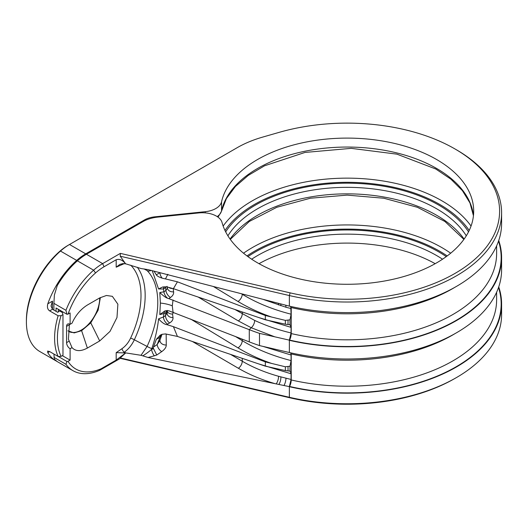 <?xml version="1.0" encoding="UTF-8"?>
<svg xmlns="http://www.w3.org/2000/svg" width="528" height="528" viewBox="0 0 528 528"><rect width="100%" height="100%" fill="white"/><g stroke="black" fill="none" stroke-linecap="round" stroke-linejoin="round"><path stroke-width="0.79" d="M498.518 287.516A154.064 88.948 180 0 1 444.781 372.728A154.064 88.948 180 0 1 289.522 386.443L289.364 386.707A154.499 89.199 0 0 0 501.6 303.97L501.6 314.549A154.499 89.199 180 0 1 456.35 377.626L454.938 378.437A152.506 88.051 180 0 1 290.11 397.848L120.371 358.367L100.129 370.055A9.966 5.755 -60 0 1 99.178 370.531A64.792 37.409 -60 0 1 72.943 370.663A64.792 37.409 -60 0 1 65.941 364.294L66.944 361.475L58.608 356.671M259.017 263.683A126.595 73.088 180 0 1 435.178 263.683M456.35 377.626A154.499 89.199 180 0 1 289.364 397.287L120.245 357.951L120.371 358.367M498.518 241.131A154.064 88.948 180 0 1 444.781 326.337A154.064 88.948 180 0 1 289.522 340.058L289.364 340.316A154.499 89.199 0 0 0 501.6 257.578L501.6 269.788A154.499 89.199 0 0 1 289.364 352.526L259.492 345.583L259.492 333.373L274.732 336.805L251.249 327.749L238.326 320.932L198.158 297.053M289.364 352.526L289.364 340.144L274.732 336.805M285.358 324.199L265.333 319.777L265.333 315.506L285.358 320.39L285.358 324.199L290.182 324.76M265.333 361.898L265.333 366.161L285.358 370.59L285.358 366.782L265.333 361.898L173.408 326.667L177.421 336.428L265.333 366.161M290.11 397.848L289.364 397.287L289.364 386.621L148.051 357.496L141.035 355.304L125.717 352.895L120.245 357.951M86.42 254.258A49.837 28.776 -60 0 0 77.398 260.825A64.792 37.409 120 0 0 57.262 285.582L54.384 295.027L53.902 303.349L65.941 310.306L66.944 314.272L68.013 314.127A61.941 35.765 -60 0 1 95.535 272.95A46.992 27.133 -60 0 1 104.042 266.759L116.186 259.75C119.539 258.687 122.687 260.053 125.638 263.855L120.245 256.219L289.364 295.555A154.499 89.199 0 0 0 501.6 212.817A154.499 89.199 0 0 0 456.35 149.741L454.938 148.929A152.506 88.051 0 0 0 279.068 132.383L262.647 137.108A97.687 56.397 0 0 0 237.145 147.708L68.099 245.309A47.843 27.621 120 0 0 59.433 251.612A62.799 36.254 120 0 0 26.4 320.245L26.4 321.875A64.792 37.409 120 0 0 39.818 351.536L56.027 360.895A64.792 37.409 -60 0 1 47.784 352.664L47.612 351.08L49.658 351.582L58.12 356.466A64.792 37.409 -60 0 1 58.12 315.77L61.057 315.704L62.977 314.589L62.344 312.517L59.525 310.886L57.783 312.325L52.477 309.263L49.658 310.886C47.612 309.547 46.985 307.197 47.784 303.831A64.792 37.409 -60 0 1 76.692 260.416A49.837 28.776 120 0 1 85.721 253.856L144.342 220.004A19.939 11.51 180 0 1 154.981 216.81L205.24 211.695A19.939 11.51 0 0 0 221.549 201.835A126.595 73.088 180 0 1 355.219 138.25A126.595 73.088 180 0 1 473.689 211.187A126.595 73.088 180 0 1 356.908 284.057A126.595 73.088 180 0 1 222.031 222.479A19.939 11.51 0 0 0 198.871 212.923L157.938 217.094A27.911 16.111 0 0 0 143.048 221.569L86.42 254.258L102.637 263.617L120.371 253.381L290.11 292.862A152.506 88.051 0 0 0 474.316 259.75A152.506 88.051 0 0 0 454.938 148.929M125.717 263.822L141.035 268.541L148.051 269.617L289.364 306.134A154.499 89.199 0 0 0 501.6 223.397L501.6 212.817M165.647 286.73A5.98 3.524 -119 0 0 165.495 287.872A86.764 50.094 -60 0 1 165.931 290.44L167.396 288.064A90.578 52.298 -60 0 0 167.231 286.988L167.396 288.064A5.98 4.62 171.9 0 0 173.606 291.832C173.857 293.944 172.808 295.825 170.452 297.495L168.788 298.624L249.282 329.677A177.679 102.584 0 0 0 259.492 333.373M259.492 345.583A177.679 102.584 180 0 1 249.282 341.887L249.282 329.677L251.249 327.749A5.98 3.016 -65 0 0 254.681 320.43L234.828 309.454M290.69 352.829L291.067 355.007L263.399 346.526M454.964 287.258A149.516 86.321 180 0 1 291.225 307.553L291.225 333.564A149.516 86.321 0 0 0 496.617 253.493L496.617 245.87M289.522 340.058A4.983 1.518 103.1 0 0 291.225 333.564M242.26 294.043L242.26 294.268C256.41 302.861 272.679 309.5 291.067 314.186L290.017 319.823L290.017 324.746L291.067 327.38L291.067 332.957L289.364 340.144M291.067 314.186L290.743 306.451M454.964 333.65A149.516 86.321 180 0 1 291.225 353.945L291.225 379.955A149.516 86.321 0 0 0 496.617 299.884L496.617 292.261M289.522 386.443A4.983 1.518 103.1 0 0 291.225 379.955M242.26 358.36L242.26 361.218C252.945 367.448 265.036 372.471 278.546 376.279L285.965 378.167A149.516 86.321 0 0 0 291.067 379.434L289.364 386.621M291.067 379.434L291.067 373.771L290.182 371.151M285.358 370.59L290.017 371.138L290.017 366.214L285.358 366.782M242.26 339.148L242.26 340.659C256.41 349.252 272.679 355.892 291.067 360.578L290.017 366.214M291.067 360.578L291.067 355.007M501.6 257.578A154.499 89.199 0 0 0 498.736 240.491M501.6 303.97A154.499 89.199 0 0 0 498.736 286.882M68.779 331.492A25.918 14.962 120 0 0 88.618 324.113A25.918 14.962 120 0 0 99.7 298.274A25.918 14.962 120 0 0 99.7 297.917L106.432 295.482L112.345 296.327L117.876 304.194L116.985 317.506L110.022 331.393L99.7 340.949L87.364 348.071C80.744 351.589 75.629 351.437 72.019 347.622L70.099 348.731L70.099 360.129L62.344 355.654M56.417 361.112A64.792 37.409 -60 0 1 56.027 360.895M52.477 301.125L51.018 306.035L52.477 309.263L52.477 301.125L47.784 303.831M65.941 310.306A64.792 37.409 -60 0 1 93.608 270.184A49.837 28.776 -60 0 1 102.637 263.617L104.042 266.759M53.902 354.031L54.384 359.284L57.262 361.601M53.902 357.344L65.941 364.294M49.658 310.886L58.12 315.77M85.721 253.856L69.505 244.49L68.099 245.309L69.505 244.49A49.837 28.776 120 0 0 60.482 251.057A64.792 37.409 120 0 0 26.4 321.875M56.06 311.329L56.06 307.989L66.944 314.272M53.902 303.349L53.902 310.081M58.324 309.296L58.324 311.876M68.013 314.127L70.099 312.926L70.099 324.317L72.019 323.209C75.629 315.229 80.744 309.17 87.364 305.039L99.7 297.917M125.717 352.895L116.186 360.089L101.534 368.544A7.121 4.112 -60 0 1 100.861 368.887A61.941 35.765 -60 0 1 68.013 361.33L70.099 360.129M67.901 330.851L74.158 332.917L81.622 330.68L90.776 322.872L98.135 310.207L100.379 297.541M69.432 324.007L68.429 339.233L72.019 347.622M70.099 324.317A4.983 2.878 60 0 0 67.61 324.073A4.983 2.878 60 0 0 66.574 326.35L66.574 342.632A4.983 2.878 -120 0 0 70.099 348.731M68.013 361.33L66.944 361.475M217.292 216.652L219.008 215.101A2.99 2.112 45.2 0 1 218.526 216.355L221.503 211.213L226.42 198.568L235.415 186.476L248.252 175.408L264.528 165.805L304.993 152.44L351.232 148.355L396.904 154.15L435.745 168.986L450.872 179.15L462.396 190.634L469.973 202.97L473.444 215.721M120.245 256.219L120.371 253.381M141.035 355.304L147.081 346.434A78.949 45.58 120 0 0 147.081 270.567L144.408 268.983M151.127 270.409A4.983 4.019 -44.7 0 1 147.081 270.567L144.038 268.957M125.638 263.855L123.308 263.591L119.942 264.337L116.186 267.194L116.186 259.75M263.855 299.647L285.965 307.25A5.98 2.02 104.7 0 0 285.688 305.356M258.601 363.884L291.067 373.771M291.067 327.38L258.601 317.493M291.067 332.957C278.329 329.934 266.198 325.756 254.681 320.43M192.377 341.491L238.399 368.287C249.17 374.563 261.327 379.665 274.864 383.599M148.051 357.496L154.328 355.806A5.98 1.894 69.8 0 1 151.483 349.411C149.662 351.179 146.797 353.311 142.897 355.806M137.313 267.247A78.349 45.236 -60 0 1 134.336 339.781L147.081 346.434A4.983 0.634 24.8 0 0 151.8 348.638A29.905 12.705 -16 0 1 153.047 348.11A29.905 12.705 164 0 1 153.226 348.038L156.757 355.021L161.746 351.608C164.782 349.411 166.287 347.206 166.267 345.002L166.162 333.993M125.638 352.942L116.186 352.645L122.047 348.638A2.99 1.558 -124.4 0 0 124.344 352.169L123.308 352.876M173.408 326.667L166.769 324.621C164.545 324.397 161.812 322.469 158.558 318.859C157.641 328.145 155.39 338.072 151.8 348.638L151.483 349.411L153.278 348.764M130.739 265.201A75.359 43.507 -60 0 1 130.594 338.131A2.99 0.363 -155 0 1 134.336 339.781C131.855 345.041 128.522 349.173 124.344 352.169L125.71 352.902M158.558 318.859L163.442 316.952A83.932 48.457 120 0 0 163.931 313.606L159.812 314.556L160.367 303.072L159.812 292.545L163.931 291.793A83.932 48.457 120 0 0 163.442 289.014L158.558 288.948L152.255 270.706M159.812 314.556L164.967 310.9L168.788 310.774L249.282 341.887M166.597 310.556A5.98 3.736 64.4 0 0 165.931 312.649L163.931 313.606A5.98 3.736 64.4 0 1 165.35 310.781M173.052 299.99L172.286 305.798L173.052 312.193M168.788 298.624L167.567 298.228C165.838 297.719 163.251 295.825 159.812 292.545M167.567 298.228A5.98 3.142 55.9 0 1 163.931 291.793L165.931 290.44A5.98 3.142 -124.1 0 0 170.452 297.495M154.031 271.168L156.321 274.831L159.898 272.686M177.421 336.428L165.469 333.92L162.188 334.297L160.235 335.128L156.321 339.346L153.476 347.054L157.153 344.54L159.925 340.336A5.98 4.633 0.4 0 0 166.267 345.002M166.769 324.621L169.686 322.918A5.98 3.386 59 0 1 165.495 315.718A86.764 50.094 -60 0 0 165.931 312.649L167.396 310.424M167.633 324.152A5.98 3.386 59 0 1 163.442 316.952L165.495 315.718L167.132 312.431M169.686 322.918C172.088 321.427 173.191 319.645 172.999 317.579A5.98 4.745 -7 0 1 167.099 313.546L167.455 310.55M190.608 319.037L237.996 347.866C248.226 354.07 259.532 359.291 271.9 363.528M161.746 351.608A5.98 3.122 55.6 0 1 157.153 344.54A86.764 50.094 -60 0 0 159.925 337.352L161.997 334.356M153.226 348.038L153.476 347.054M156.321 339.346L159.925 337.352A5.98 3.524 61 0 1 160.954 334.765M167.851 274.276L165.469 278.923L177.421 281.813L173.408 288.684L166.769 286.889L162.71 286.988L158.558 288.948M173.408 288.684L265.333 319.777M290.017 319.823L285.358 320.39M213.55 286.598L237.996 301.475C248.226 307.679 259.532 312.899 271.9 317.137M177.421 281.813L265.333 315.506M165.469 278.923L162.188 278.17C158.855 277.035 156.902 275.92 156.321 274.831M162.188 278.17A5.98 3.386 59 0 1 159.925 272.692M164.149 286.75A5.98 3.524 -119 0 0 163.442 289.014L167.132 286.367M61.057 315.704A62.799 36.254 120 0 0 61.057 356.393L58.12 356.466M61.057 356.393L62.977 355.285L62.977 314.589M289.364 306.134L289.364 295.555L290.11 292.862M144.342 220.869L144.342 220.004M47.784 352.664L49.658 351.582M77.398 260.825L93.608 270.184L95.535 272.95M59.433 251.612L60.482 251.057L76.692 260.416M116.186 267.194L124.179 263.657M130.594 338.131C128.469 342.599 125.618 346.104 122.047 348.638M116.186 360.089L116.186 352.645M99.7 340.949L90.776 322.872M87.364 348.071L81.622 330.68M66.574 326.35L69.128 324.878M69.128 341.154L66.574 342.632M99.178 370.531L100.861 368.887M100.129 370.055L101.534 368.544M446.259 256.621A129.584 74.811 0 0 0 247.942 256.621M442.537 259.208A126.595 73.088 0 0 0 251.665 259.208M230.076 239.065A126.595 73.088 180 0 1 347.101 193.855A126.595 73.088 180 0 1 464.119 239.065M466.29 235.811A126.595 73.088 0 0 0 347.101 187.341A126.595 73.088 0 0 0 227.905 235.811M221.549 201.835L221.549 210.784A126.595 73.088 180 0 1 351.344 147.094A126.595 73.088 180 0 1 473.451 215.668M219.008 215.101A19.939 11.51 0 0 0 221.549 210.784A2.99 2.422 12.6 0 1 221.503 211.213M205.24 211.695L205.24 212.876M243.514 253.202A134.066 77.405 180 0 1 450.681 253.202M447.203 255.928A131.076 75.676 0 0 0 246.998 255.928M154.981 217.49L154.981 216.81M278.546 304.953A5.98 2.185 107.8 0 0 278.408 303.448M280.876 305.725A5.98 2 108.6 0 0 280.784 304.121M285.965 307.25A149.516 86.321 0 0 0 291.067 308.524M242.26 311.969L242.26 313.87A5.98 3.392 -59.3 0 1 238.326 320.932M284.024 385.407A5.98 2.02 104.7 0 0 285.965 378.167M278.896 384.384A5.98 2.363 103.6 0 0 280.876 376.886M276.203 383.876A5.98 2.336 105.7 0 0 278.546 376.279M238.399 368.287A5.98 3.425 120.2 0 0 242.26 361.218L230.538 354.394M154.328 355.806L156.757 355.021M122.047 264.436A2.99 1.874 64.8 0 1 122.239 263.637M160.367 303.072A29.905 17.266 180 0 1 172.286 305.798M235.376 336.468L242.26 340.659A5.98 3.346 121.3 0 1 237.996 347.866M241.619 293.878L242.26 294.268A5.98 3.346 121.3 0 1 237.996 301.475M173.131 288.466L173.606 291.832M172.999 317.579L172.557 314.035L173.428 312.345M172.557 314.035A5.98 4.745 -7.1 0 1 167.297 311.692M288.024 370.841L288.024 366.551M168.498 287.278A5.98 4.62 171.9 0 0 172.834 288.493M288.024 324.449L288.024 320.159M468.521 231.858A129.584 74.811 0 0 0 347.101 183.176A129.584 74.811 0 0 0 225.674 231.858M223.153 226.043A134.066 77.405 180 0 1 347.101 178.141A134.066 77.405 180 0 1 471.049 226.043M469.207 230.472A131.076 75.676 0 0 0 347.101 182.312A131.076 75.676 0 0 0 224.994 230.472M56.753 361.317L72.943 370.663M230.3 239.375L249.308 221.47L276.791 207.293L310.358 198.231L347.101 195.116L383.836 198.231L417.41 207.293L444.893 221.47L463.894 239.375M162.037 334.237L159.951 340.111M217.826 217.021L218.526 216.355"/></g></svg>
